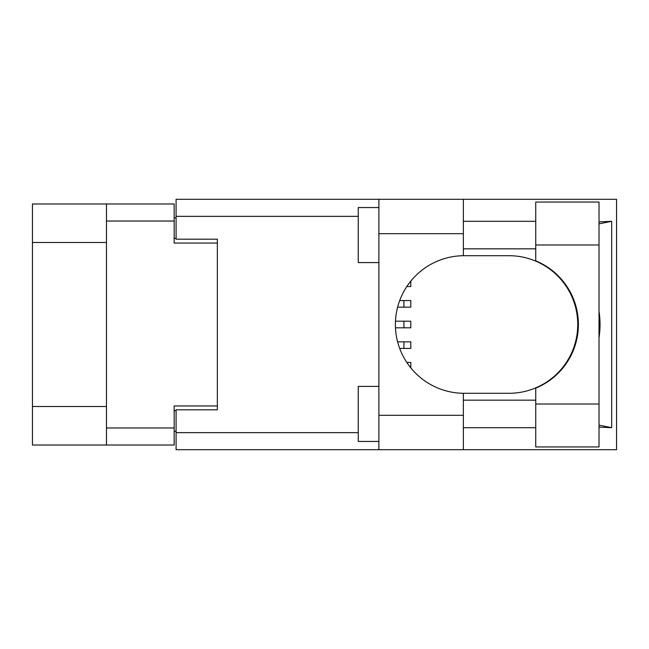 <?xml version="1.0" encoding="UTF-8"?>
<svg xmlns="http://www.w3.org/2000/svg" width="649" height="649" viewBox="0 0 649 649"><rect width="100%" height="100%" fill="white"/><g stroke="black" fill="none" stroke-linecap="round" stroke-linejoin="round"><path stroke-width="0.97" d="M106.468 242.499L32.45 242.499L32.45 203.981L174.159 203.981L174.159 243.051L217.358 243.051L217.358 239.197L217.358 409.803L176.09 409.803L176.09 432.64L358.248 432.64M217.358 409.803L217.358 405.95L174.159 405.95L174.159 445.019L32.45 445.019L32.45 406.501L106.468 406.501M32.45 242.499L32.45 406.501M106.468 445.019L106.468 203.981M176.09 431.269L174.159 431.269M174.159 217.731L176.09 217.731M535.733 404.027L535.733 388.134A68.794 68.794 0 0 0 535.733 260.866L535.733 202.05L599.019 202.05L599.019 446.95L535.733 446.95L535.733 404.027L599.019 404.027M535.733 221.309L463.362 221.309M535.733 248.827L463.362 248.827M535.733 400.173L463.362 400.173M535.733 427.691L463.362 427.691M378.886 441.45L358.248 441.45L358.248 386.415L378.886 386.415M378.886 262.585L358.248 262.585L358.248 207.55L378.886 207.55M378.886 415.303L463.362 415.303L463.362 449.7L378.886 449.7L378.886 199.3L463.362 199.3L463.362 233.697L378.886 233.697M463.362 415.303L463.362 393.286A68.794 68.794 0 0 1 395.395 324.5A68.794 68.794 0 0 1 463.362 255.714L463.362 233.697M599.019 221.901L611.683 221.309L611.683 427.691L599.019 425.144M599.019 427.099L611.683 427.691M463.362 449.7L616.55 449.7L616.55 199.3L463.362 199.3M217.358 239.197L176.09 239.197L176.09 199.3L378.886 199.3M378.886 449.7L176.09 449.7L176.09 432.64M463.362 255.714A68.794 68.794 0 0 1 464.189 255.706L508.962 255.706A68.794 68.794 0 0 1 577.748 324.5A68.794 68.794 0 0 1 508.962 393.294L464.189 393.294A68.794 68.794 0 0 1 463.362 393.286M599.019 337.658A85.303 85.303 0 0 0 599.019 311.342M611.683 221.309L599.019 223.856M406.826 362.475L410.801 362.475L410.801 367.886M395.476 321.198L410.801 321.198L410.801 327.802L395.476 327.802M406.826 286.525L410.801 286.525L410.801 281.114M397.618 341.836L410.801 341.836L410.801 348.44L399.695 348.44M399.695 300.56L410.801 300.56L410.801 307.164L397.618 307.164M106.468 427.967L174.159 427.967M174.159 221.033L106.468 221.033M174.159 410.63L176.09 410.63M176.09 238.37L174.159 238.37M358.248 216.36L176.09 216.36M535.733 244.973L599.019 244.973M403.929 321.198L403.929 327.802M403.929 341.836L403.929 348.44M403.929 300.56L403.929 307.164"/></g></svg>
